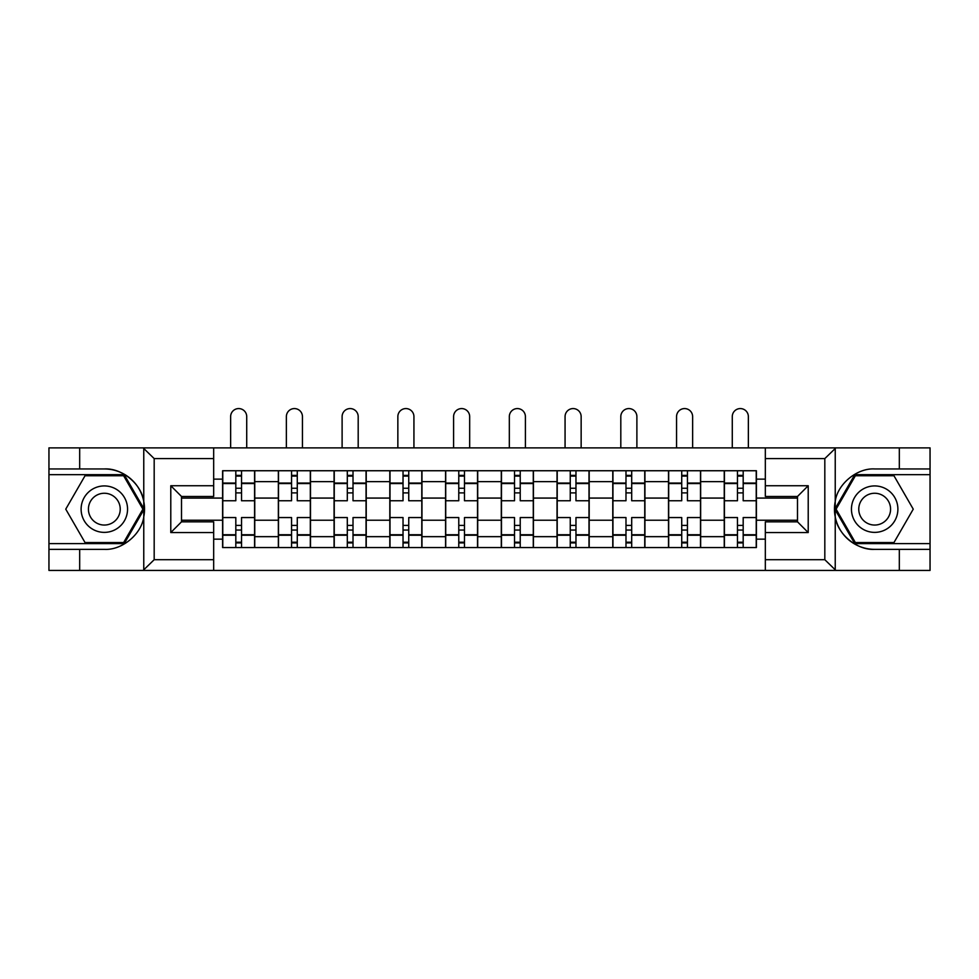 <?xml version="1.0" encoding="UTF-8"?>
<svg xmlns="http://www.w3.org/2000/svg" width="979" height="979" viewBox="0 0 979 979"><rect width="100%" height="100%" fill="white"/><g stroke="black" fill="none" stroke-linecap="round" stroke-linejoin="round"><path stroke-width="1.47" d="M823.572 570.427L930.05 570.427L930.05 474.668L854.765 474.668L834.854 509.153L854.765 543.626L930.05 543.626M213.667 570.427L765.333 570.427L765.333 521.831L797.493 521.831L797.493 496.463L765.333 496.463L765.333 447.88L213.667 447.88L213.667 496.463L181.507 496.463L181.507 521.831L213.667 521.831L213.667 570.427L143.13 570.427L154.18 559.707L213.667 559.707M143.13 570.427L48.95 570.427L48.95 549.354L79.678 549.354L79.678 570.427L155.428 570.427M155.428 447.88L48.95 447.88L48.95 543.626L124.235 543.626L144.146 509.153L124.235 474.668L48.95 474.668M765.333 447.88L930.05 447.88L930.05 468.953L899.322 468.953L899.322 447.88L823.572 447.88M278.342 547.567L278.342 481.644L254.76 481.644L254.76 547.567M254.76 481.644L254.76 470.74M278.342 481.644L278.342 470.74M310.49 470.74L310.49 547.567M334.072 547.567L334.072 470.74M366.232 470.74L366.232 547.567M389.813 547.567L389.813 470.74M421.973 470.74L421.973 547.567M445.555 547.567L445.555 470.74M477.703 470.74L477.703 547.567M501.297 547.567L501.297 470.74M533.445 470.74L533.445 547.567M557.027 547.567L557.027 470.74M589.187 470.74L589.187 547.567M612.768 547.567L612.768 470.74M644.928 470.74L644.928 547.567M668.51 547.567L668.51 470.74M700.658 470.74L700.658 547.567M724.24 547.567L724.24 470.74M724.24 520.228L700.658 520.228M668.51 520.228L644.928 520.228M612.768 520.228L589.187 520.228M557.027 520.228L533.445 520.228M501.297 520.228L477.703 520.228M445.555 520.228L421.973 520.228M389.813 520.228L366.232 520.228M334.072 520.228L310.49 520.228M278.342 520.228L254.76 520.228M724.24 498.078L700.658 498.078M668.51 498.078L644.928 498.078M612.768 498.078L589.187 498.078M557.027 498.078L533.445 498.078M501.297 498.078L477.703 498.078M445.555 498.078L421.973 498.078M389.813 498.078L366.232 498.078M334.072 498.078L310.49 498.078M278.342 498.078L254.76 498.078M181.507 520.228L222.6 520.228L222.6 498.078L181.507 498.078M213.667 479.135L222.6 479.135L222.6 498.078M797.493 498.078L756.4 498.078L756.4 470.74L222.6 470.74L222.6 479.135M756.4 479.135L765.333 479.135M765.333 539.16L756.4 539.16L756.4 520.228L797.493 520.228M222.6 520.228L222.6 547.567L756.4 547.567L756.4 539.16M222.6 539.16L213.667 539.16M756.4 498.078L756.4 520.228M241.532 542.207L235.817 542.207M235.817 476.1L241.532 476.1M297.273 542.207L291.558 542.207M291.558 476.1L297.273 476.1M353.015 542.207L347.3 542.207M347.3 476.1L353.015 476.1M408.745 542.207L403.03 542.207M403.03 476.1L408.745 476.1M464.487 542.207L458.772 542.207M458.772 476.1L464.487 476.1M520.228 542.207L514.513 542.207M514.513 476.1L520.228 476.1M575.97 542.207L570.255 542.207M570.255 476.1L575.97 476.1M631.7 542.207L625.985 542.207M625.985 476.1L631.7 476.1M687.442 542.207L681.727 542.207M681.727 476.1L687.442 476.1M743.183 542.207L737.468 542.207M737.468 476.1L743.183 476.1M254.577 547.567L254.577 500.758L241.532 500.758L241.532 470.74M235.817 470.74L235.817 500.758L222.771 500.758L222.771 470.74M246.72 447.88L246.72 416.613A8.04 8.04 0 0 0 238.68 408.573A8.04 8.04 0 0 0 230.64 416.613L230.64 447.88M254.577 500.758L254.577 470.74M222.771 547.567L222.771 517.548L235.817 517.548L235.817 547.567M241.532 547.567L241.532 517.548L254.577 517.548M235.817 492.89L241.532 492.89M222.771 517.548L222.771 500.758M241.532 525.405L235.817 525.405M241.532 542.917L235.817 542.917M235.817 530.055L241.532 530.055M241.532 488.252L235.817 488.252M235.817 475.39L241.532 475.39M79.678 549.354L104.337 549.354C121.849 550.455 141.465 534.326 143.766 516.936L143.766 501.37C141.465 483.969 121.849 467.852 104.337 468.953L48.95 468.953M48.95 549.354L48.95 543.626M213.667 458.588L154.18 458.588L143.13 447.88L79.678 447.88L79.678 468.953M143.13 447.88L213.667 447.88M104.337 468.953A40.2 40.2 0 0 1 143.766 516.936L143.766 570.121M181.507 496.463L170.787 485.743L213.667 485.743M213.667 532.552L170.787 532.552L181.507 521.831M835.87 447.88L824.82 458.588L765.333 458.588M899.322 468.953L874.663 468.953C857.151 467.852 837.534 483.969 835.234 501.37L835.234 516.936C837.534 534.326 857.151 550.455 874.663 549.354L930.05 549.354M930.05 468.953L930.05 474.668M765.333 559.707L824.82 559.707L835.87 570.427L899.322 570.427L899.322 549.354M835.87 570.427L765.333 570.427M874.663 549.354A40.2 40.2 0 0 1 835.234 501.37L835.234 448.186M797.493 521.831L808.213 532.552L765.333 532.552M765.333 485.743L808.213 485.743L797.493 496.463M81.11 509.153A23.227 23.227 0 0 0 104.337 532.38A23.227 23.227 0 0 0 127.551 509.153A23.227 23.227 0 0 0 104.337 485.927A23.227 23.227 0 0 0 81.11 509.153M88.428 509.153A15.897 15.897 0 0 0 104.337 525.05A15.897 15.897 0 0 0 120.233 509.153A15.897 15.897 0 0 0 104.337 493.257A15.897 15.897 0 0 0 88.428 509.153M123.623 475.745L142.91 509.153L123.623 542.562L85.038 542.562L65.752 509.153L85.038 475.745L123.623 475.745M851.449 509.153A23.227 23.227 0 0 0 874.663 532.38A23.227 23.227 0 0 0 897.89 509.153A23.227 23.227 0 0 0 874.663 485.927A23.227 23.227 0 0 0 851.449 509.153M858.767 509.153A15.897 15.897 0 0 0 874.663 525.05A15.897 15.897 0 0 0 890.572 509.153A15.897 15.897 0 0 0 874.663 493.257A15.897 15.897 0 0 0 858.767 509.153M893.962 475.745L913.248 509.153L893.962 542.562L855.377 542.562L836.09 509.153L855.377 475.745L893.962 475.745M310.319 547.567L310.319 500.758L297.273 500.758L297.273 470.74M291.558 470.74L291.558 500.758L278.513 500.758L278.513 470.74M302.45 447.88L302.45 416.613A8.04 8.04 0 0 0 294.41 408.573A8.04 8.04 0 0 0 286.37 416.613L286.37 447.88M310.319 500.758L310.319 470.74M278.513 547.567L278.513 517.548L291.558 517.548L291.558 547.567M297.273 547.567L297.273 517.548L310.319 517.548M291.558 492.89L297.273 492.89M278.513 517.548L278.513 500.758M297.273 525.405L291.558 525.405M297.273 542.917L291.558 542.917M291.558 530.055L297.273 530.055M297.273 488.252L291.558 488.252M291.558 475.39L297.273 475.39M366.048 547.567L366.048 500.758L353.015 500.758L353.015 470.74M347.3 470.74L347.3 500.758L334.255 500.758L334.255 470.74M358.192 447.88L358.192 416.613A8.04 8.04 0 0 0 350.152 408.573A8.04 8.04 0 0 0 342.112 416.613L342.112 447.88M366.048 500.758L366.048 470.74M334.255 547.567L334.255 517.548L347.3 517.548L347.3 547.567M353.015 547.567L353.015 517.548L366.048 517.548M347.3 492.89L353.015 492.89M334.255 517.548L334.255 500.758M353.015 525.405L347.3 525.405M353.015 542.917L347.3 542.917M347.3 530.055L353.015 530.055M353.015 488.252L347.3 488.252M347.3 475.39L353.015 475.39M421.79 547.567L421.79 500.758L408.745 500.758L408.745 470.74M403.03 470.74L403.03 500.758L389.997 500.758L389.997 470.74M413.933 447.88L413.933 416.613A8.04 8.04 0 0 0 405.893 408.573A8.04 8.04 0 0 0 397.853 416.613L397.853 447.88M421.79 500.758L421.79 470.74M389.997 547.567L389.997 517.548L403.03 517.548L403.03 547.567M408.745 547.567L408.745 517.548L421.79 517.548M403.03 492.89L408.745 492.89M389.997 517.548L389.997 500.758M408.745 525.405L403.03 525.405M408.745 542.917L403.03 542.917M403.03 530.055L408.745 530.055M408.745 488.252L403.03 488.252M403.03 475.39L408.745 475.39M477.532 547.567L477.532 500.758L464.487 500.758L464.487 470.74M458.772 470.74L458.772 500.758L445.726 500.758L445.726 470.74M469.675 447.88L469.675 416.613A8.04 8.04 0 0 0 461.635 408.573A8.04 8.04 0 0 0 453.595 416.613L453.595 447.88M477.532 500.758L477.532 470.74M445.726 547.567L445.726 517.548L458.772 517.548L458.772 547.567M464.487 547.567L464.487 517.548L477.532 517.548M458.772 492.89L464.487 492.89M445.726 517.548L445.726 500.758M464.487 525.405L458.772 525.405M464.487 542.917L458.772 542.917M458.772 530.055L464.487 530.055M464.487 488.252L458.772 488.252M458.772 475.39L464.487 475.39M533.274 547.567L533.274 500.758L520.228 500.758L520.228 470.74M514.513 470.74L514.513 500.758L501.468 500.758L501.468 470.74M525.405 447.88L525.405 416.613A8.04 8.04 0 0 0 517.365 408.573A8.04 8.04 0 0 0 509.325 416.613L509.325 447.88M533.274 500.758L533.274 470.74M501.468 547.567L501.468 517.548L514.513 517.548L514.513 547.567M520.228 547.567L520.228 517.548L533.274 517.548M514.513 492.89L520.228 492.89M501.468 517.548L501.468 500.758M520.228 525.405L514.513 525.405M520.228 542.917L514.513 542.917M514.513 530.055L520.228 530.055M520.228 488.252L514.513 488.252M514.513 475.39L520.228 475.39M589.003 547.567L589.003 500.758L575.97 500.758L575.97 470.74M570.255 470.74L570.255 500.758L557.21 500.758L557.21 470.74M581.147 447.88L581.147 416.613A8.04 8.04 0 0 0 573.107 408.573A8.04 8.04 0 0 0 565.067 416.613L565.067 447.88M589.003 500.758L589.003 470.74M557.21 547.567L557.21 517.548L570.255 517.548L570.255 547.567M575.97 547.567L575.97 517.548L589.003 517.548M570.255 492.89L575.97 492.89M557.21 517.548L557.21 500.758M575.97 525.405L570.255 525.405M575.97 542.917L570.255 542.917M570.255 530.055L575.97 530.055M575.97 488.252L570.255 488.252M570.255 475.39L575.97 475.39M644.745 547.567L644.745 500.758L631.7 500.758L631.7 470.74M625.985 470.74L625.985 500.758L612.952 500.758L612.952 470.74M636.888 447.88L636.888 416.613A8.04 8.04 0 0 0 628.848 408.573A8.04 8.04 0 0 0 620.808 416.613L620.808 447.88M644.745 500.758L644.745 470.74M612.952 547.567L612.952 517.548L625.985 517.548L625.985 547.567M631.7 547.567L631.7 517.548L644.745 517.548M625.985 492.89L631.7 492.89M612.952 517.548L612.952 500.758M631.7 525.405L625.985 525.405M631.7 542.917L625.985 542.917M625.985 530.055L631.7 530.055M631.7 488.252L625.985 488.252M625.985 475.39L631.7 475.39M700.487 547.567L700.487 500.758L687.442 500.758L687.442 470.74M681.727 470.74L681.727 500.758L668.681 500.758L668.681 470.74M692.63 447.88L692.63 416.613A8.04 8.04 0 0 0 684.59 408.573A8.04 8.04 0 0 0 676.55 416.613L676.55 447.88M700.487 500.758L700.487 470.74M668.681 547.567L668.681 517.548L681.727 517.548L681.727 547.567M687.442 547.567L687.442 517.548L700.487 517.548M681.727 492.89L687.442 492.89M668.681 517.548L668.681 500.758M687.442 525.405L681.727 525.405M687.442 542.917L681.727 542.917M681.727 530.055L687.442 530.055M687.442 488.252L681.727 488.252M681.727 475.39L687.442 475.39M756.229 547.567L756.229 500.758L743.183 500.758L743.183 470.74M737.468 470.74L737.468 500.758L724.423 500.758L724.423 470.74M748.36 447.88L748.36 416.613A8.04 8.04 0 0 0 740.32 408.573A8.04 8.04 0 0 0 732.28 416.613L732.28 447.88M756.229 500.758L756.229 470.74M724.423 547.567L724.423 517.548L737.468 517.548L737.468 547.567M743.183 547.567L743.183 517.548L756.229 517.548M737.468 492.89L743.183 492.89M724.423 517.548L724.423 500.758M743.183 525.405L737.468 525.405M743.183 542.917L737.468 542.917M737.468 530.055L743.183 530.055M743.183 488.252L737.468 488.252M737.468 475.39L743.183 475.39M668.51 481.644L644.928 481.644M612.768 481.644L589.187 481.644M557.027 481.644L533.445 481.644M501.297 481.644L477.703 481.644M445.555 481.644L421.973 481.644M389.813 481.644L366.232 481.644M334.072 481.644L310.49 481.644M724.24 481.644L700.658 481.644M668.51 536.663L644.928 536.663M612.768 536.663L589.187 536.663M557.027 536.663L533.445 536.663M501.297 536.663L477.703 536.663M445.555 536.663L421.973 536.663M389.813 536.663L366.232 536.663M334.072 536.663L310.49 536.663M278.342 536.663L254.76 536.663M724.24 536.663L700.658 536.663M254.577 483.063L241.532 483.063M235.817 483.063L222.771 483.063M235.817 483.54L222.771 483.54M235.817 534.754L222.771 534.754M235.817 535.232L222.771 535.232M254.577 535.232L241.532 535.232M254.577 483.54L241.532 483.54M254.577 534.754L241.532 534.754M143.766 501.37L143.766 448.186M154.18 458.588L154.18 559.707M170.787 532.552L170.787 485.743M835.234 516.936L835.234 570.121M824.82 559.707L824.82 458.588M808.213 485.743L808.213 532.552M310.319 483.063L297.273 483.063M291.558 483.063L278.513 483.063M291.558 483.54L278.513 483.54M291.558 534.754L278.513 534.754M291.558 535.232L278.513 535.232M310.319 535.232L297.273 535.232M310.319 483.54L297.273 483.54M310.319 534.754L297.273 534.754M366.048 483.063L353.015 483.063M347.3 483.063L334.255 483.063M347.3 483.54L334.255 483.54M347.3 534.754L334.255 534.754M347.3 535.232L334.255 535.232M366.048 535.232L353.015 535.232M366.048 483.54L353.015 483.54M366.048 534.754L353.015 534.754M421.79 483.063L408.745 483.063M403.03 483.063L389.997 483.063M403.03 483.54L389.997 483.54M403.03 534.754L389.997 534.754M403.03 535.232L389.997 535.232M421.79 535.232L408.745 535.232M421.79 483.54L408.745 483.54M421.79 534.754L408.745 534.754M477.532 483.063L464.487 483.063M458.772 483.063L445.726 483.063M458.772 483.54L445.726 483.54M458.772 534.754L445.726 534.754M458.772 535.232L445.726 535.232M477.532 535.232L464.487 535.232M477.532 483.54L464.487 483.54M477.532 534.754L464.487 534.754M533.274 483.063L520.228 483.063M514.513 483.063L501.468 483.063M514.513 483.54L501.468 483.54M514.513 534.754L501.468 534.754M514.513 535.232L501.468 535.232M533.274 535.232L520.228 535.232M533.274 483.54L520.228 483.54M533.274 534.754L520.228 534.754M589.003 483.063L575.97 483.063M570.255 483.063L557.21 483.063M570.255 483.54L557.21 483.54M570.255 534.754L557.21 534.754M570.255 535.232L557.21 535.232M589.003 535.232L575.97 535.232M589.003 483.54L575.97 483.54M589.003 534.754L575.97 534.754M644.745 483.063L631.7 483.063M625.985 483.063L612.952 483.063M625.985 483.54L612.952 483.54M625.985 534.754L612.952 534.754M625.985 535.232L612.952 535.232M644.745 535.232L631.7 535.232M644.745 483.54L631.7 483.54M644.745 534.754L631.7 534.754M700.487 483.063L687.442 483.063M681.727 483.063L668.681 483.063M681.727 483.54L668.681 483.54M681.727 534.754L668.681 534.754M681.727 535.232L668.681 535.232M700.487 535.232L687.442 535.232M700.487 483.54L687.442 483.54M700.487 534.754L687.442 534.754M756.229 483.063L743.183 483.063M737.468 483.063L724.423 483.063M737.468 483.54L724.423 483.54M737.468 534.754L724.423 534.754M737.468 535.232L724.423 535.232M756.229 535.232L743.183 535.232M756.229 483.54L743.183 483.54M756.229 534.754L743.183 534.754"/></g></svg>
